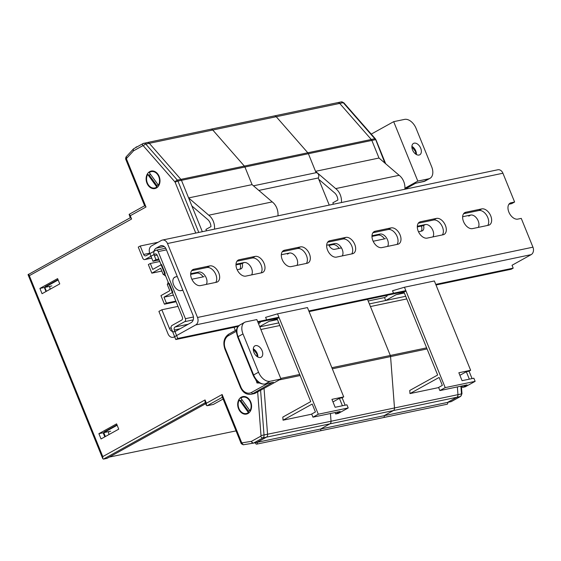 <?xml version="1.0" encoding="UTF-8"?>
<svg xmlns="http://www.w3.org/2000/svg" width="561" height="561" viewBox="0 0 561 561"><rect width="100%" height="100%" fill="white"/><g stroke="black" fill="none" stroke-linecap="round" stroke-linejoin="round"><path stroke-width="0.84" d="M406.767 298.929L370.442 306.544L390.309 355.471A2.882 2.209 78.2 0 1 390.568 356.586L394.495 407.959A2.882 2.209 78.2 0 1 393.338 410.575L384.033 415.729A1.15 0.884 78.2 0 1 383.408 417.552M260.599 390.274L264.042 435.301A2.882 2.209 78.2 0 1 262.885 437.917L253.663 443.022L257.197 442.278L266.419 437.173A2.882 2.209 -101.8 0 0 267.576 434.558L264.042 388.359L267.576 434.558A2.882 2.209 78.2 0 1 266.419 437.173L257.113 442.327L447.496 402.426A1.15 0.884 78.2 0 1 446.872 404.257M384.509 297.575L368.191 300.998L369.369 303.901L385.688 300.486L384.509 297.575L386.866 296.271L387.42 295.184M393.317 292.695L392.532 290.752L404.453 287.239L434.368 280.97L470.637 370.288L458.849 372.756L462.068 380.681L473.856 378.212L475.132 381.354L465.293 386.802L462.573 387.37L467.082 384.881L439.88 390.575L438.604 387.434L442.341 385.365L439.123 377.441L409.979 393.591L438.667 387.581M404.453 287.239L445.21 387.623L475.132 381.354M470.637 370.288L469.045 371.172L472.053 378.591M469.045 371.172L466.324 371.74L459.887 375.309M367.518 299.357L390.309 355.471A2.882 2.209 78.2 0 1 390.568 356.586L394.495 407.959L457.958 394.663L457.362 386.915L457.958 394.663A2.882 2.209 78.2 0 1 456.801 397.272L447.496 402.426M409.979 393.591L409.74 390.484L437.657 375.021L404.095 292.358L396.108 294.707L404.348 292.982M273.775 116.113A2.882 2.209 78.2 0 1 274.252 115.938A2.882 2.209 78.2 0 1 276.236 116.723L307.814 152.781A2.882 2.209 78.2 0 1 308.389 153.721L315.534 171.329L335.681 188.601L399.144 175.305A13.198 10.112 78.2 0 1 404.888 189.239L415.547 183.279M335.681 188.601A13.198 10.112 78.2 0 1 341.425 202.542M315.534 171.329L378.998 158.027L399.144 175.305M210.312 129.416A2.882 2.209 78.2 0 1 210.789 129.233L274.252 115.938A2.882 2.209 78.2 0 1 276.236 116.723L307.814 152.781A2.882 2.209 78.2 0 1 308.389 153.721L371.845 140.425L378.998 158.027L371.845 140.425L375.386 139.682A2.882 2.209 -101.8 0 0 374.804 138.735L343.234 102.684A2.882 2.209 -101.8 0 0 341.249 101.899L343.816 102.782A2.16 0.82 138.8 0 0 343.234 102.684L339.7 103.42L371.27 139.479A2.882 2.209 78.2 0 1 371.845 140.425A2.882 2.209 78.2 0 0 371.27 139.479L374.804 138.735A2.16 0.82 138.8 0 1 375.393 138.84L384.881 163.076M337.231 102.817A2.882 2.209 78.2 0 1 337.715 102.635A2.882 2.209 78.2 0 1 339.7 103.42L371.27 139.479L244.351 166.077A2.882 2.209 78.2 0 1 244.926 167.024L252.071 184.625L272.225 201.904A13.198 10.112 78.2 0 1 277.961 215.838M146.849 142.711A2.882 2.209 78.2 0 1 147.333 142.536L210.789 129.233A2.882 2.209 78.2 0 1 212.773 130.019L244.351 166.077A2.882 2.209 78.2 0 1 244.926 167.024L308.389 153.721L316.088 172.697A3.086 2.363 78.2 0 1 318.522 174.583A3.086 2.363 78.2 0 1 318.234 177.977L329.244 205.095L318.788 179.345L334.125 192.479A8.59 6.578 78.2 0 1 337.883 200.032L332.848 202.816L333.423 204.218M445.21 387.623L439.88 390.575M396.108 294.707L385.688 300.486L405.694 296.292M461.998 385.947L462.573 387.37M466.324 371.74L469.333 379.159M257.113 442.327A1.15 0.884 78.2 0 1 256.693 444.144A1.15 0.884 78.2 0 1 255.669 443.449L255.374 442.72M195.761 233.067L175.095 182.164A0.722 0.554 -101.8 0 0 174.948 181.925L143.378 145.874A0.722 0.554 -101.8 0 0 142.76 145.72L133.539 150.825L126.393 158.581A0.856 0.659 -101.8 0 0 126.372 158.7L145.993 207.009L130.257 215.726L131.597 219.028L29.319 275.682L102.775 456.591L205.053 399.93L206.392 403.233L222.128 394.516L241.742 442.818A0.856 0.659 -101.8 0 0 241.833 442.888L251.496 441.325L260.718 436.22A0.722 0.554 -101.8 0 0 261.005 435.567L331.032 421.262L330.443 413.513L331.032 421.262A2.882 2.209 78.2 0 1 329.875 423.871L320.576 429.025A1.15 0.884 78.2 0 1 319.952 430.855M260.872 329.503L279.841 325.527M266.398 319.293L265.605 317.351L277.527 313.837L307.449 307.568L343.718 396.886L331.93 399.355L335.148 407.279L346.929 404.811L348.206 407.952L338.374 413.401L335.653 413.969L340.155 411.479L312.961 417.174L311.685 414.032L315.422 411.963L312.204 404.039L283.053 420.189L311.741 414.172M277.527 313.837L318.29 414.221L348.206 407.952M343.718 396.886L342.119 397.77L345.134 405.189M342.119 397.77L339.405 398.338L332.968 401.907M283.053 420.189L282.821 417.082L310.738 401.62L277.176 318.957L269.189 321.306L277.429 319.581M206.497 230.816L205.929 229.414L210.964 226.63A8.59 6.578 78.2 0 0 207.205 219.078L191.869 205.943L202.325 231.693L181.462 180.319A2.882 2.209 -101.8 0 0 180.887 179.373L149.317 143.321A2.882 2.209 -101.8 0 0 147.333 142.536A2.882 2.209 78.2 0 1 149.317 143.321L180.887 179.373A2.882 2.209 78.2 0 1 181.462 180.319L188.615 197.928L208.762 215.2L272.225 201.904M208.762 215.2A13.198 10.112 78.2 0 1 214.505 229.14M188.615 197.928L252.071 184.625L244.926 167.024L177.928 181.063L198.79 232.436M135.825 147.557A1.15 0.884 78.2 0 1 136.905 146.961M318.29 414.221L312.961 417.174M258.502 323.669L259.946 322.87L260.5 321.783M269.189 321.306L259.68 326.572M335.071 412.538L335.653 413.969M339.405 398.338L342.413 405.757M260.718 436.22A2.16 1.353 61 0 0 262.885 437.917L393.338 410.575A2.882 2.209 78.2 0 0 394.495 407.959L331.032 421.262A2.882 2.209 78.2 0 1 329.875 423.871L320.576 429.025A1.15 0.884 78.2 0 1 320.156 430.841L447.075 404.243M461.387 386.073L461.976 393.738L460.581 396.445A2.16 1.353 -119 0 1 460.336 396.536L456.801 397.272L447.58 402.384L451.114 401.641L460.336 396.536A2.882 2.209 -101.8 0 0 461.493 393.92L457.958 394.663A2.882 2.209 78.2 0 1 456.801 397.272L393.338 410.575L384.033 415.729A1.15 0.884 78.2 0 1 383.619 417.545M210.789 129.233A2.882 2.209 78.2 0 1 212.773 130.019L244.351 166.077L177.353 180.116A2.882 2.209 78.2 0 1 177.928 181.063L175.095 182.164M258.838 190.424L318.234 177.977M253.467 185.817L316.088 172.697M274.252 115.938L337.715 102.635A2.882 2.209 78.2 0 1 339.7 103.42L145.776 144.058L177.353 180.116A2.16 0.82 -41.2 0 0 174.948 181.925M149.731 171.617A8.934 6.844 78.2 0 1 159.149 176.427A8.934 6.844 78.2 0 1 156.379 187.991A8.934 6.844 78.2 0 1 146.954 183.181A8.934 6.844 78.2 0 1 149.731 171.617M241.307 397.153A8.934 6.844 78.2 0 1 250.732 401.964A8.934 6.844 78.2 0 1 247.962 413.527A8.934 6.844 78.2 0 1 238.537 408.717A8.934 6.844 78.2 0 1 241.307 397.153M110.671 431.206L103.785 432.65L105.37 436.549M51.871 285.914L44.803 287.393L46.388 291.299M257.197 442.278A2.16 1.655 78.2 0 1 256.833 442.412A2.16 1.655 78.2 0 1 256.777 442.426L253.355 443.141M102.775 456.591L102.754 458.653L103.462 459.101L106.997 458.365L205.719 403.675M223.103 399.025L213.341 404.432L207.086 405.743L206.371 405.294L206.392 403.233M42.054 293.705L59.754 283.894L57.608 278.614L39.908 288.417L42.054 293.705M101.036 438.954L118.736 429.151L116.59 423.864L98.89 433.674L101.036 438.954M58.169 279.988L46.57 286.412L45.125 286.72L58 279.581M117.151 425.245L105.552 431.668L104.101 431.97L116.983 424.838M46.57 286.412L46.409 286.005M105.552 431.668L105.391 431.262M44.803 287.393L39.908 288.417M103.785 432.65L98.89 433.674M126.393 158.581L126.337 156.863M144.724 205.999L125.601 158.903L125.93 157.08L133.308 149.079A2.16 1.22 -137.3 0 1 133.574 148.896M145.993 207.009L145.068 205.557M130.257 215.726L129.332 214.274M130.327 218.019L129.121 214.351L144.626 205.761M131.597 219.028L130.678 217.577M29.319 275.682L28.394 274.238M102.754 458.653L28.05 274.68L130.229 217.78M205.053 399.93L205.031 401.992L206.371 405.294M222.128 394.516L222.107 396.578L241.251 443.709L243.25 444.782L241.833 442.888M241.742 442.818L241.791 443.751M49.845 286.334A4.32 2.707 61 0 0 50.224 289.118A4.32 2.707 61 0 0 50.245 289.16M108.645 431.626A4.32 2.707 61 0 0 109.023 434.403A4.32 2.707 61 0 0 109.065 434.509M44.354 287.491L45.988 291.524M103.154 432.776L104.809 436.865M109.311 457.082L236.041 430.89M478.245 227.408A7.496 4.684 61 0 0 478.21 220.929A7.496 4.684 61 0 0 470.707 215.045L462.65 216.735M432.91 236.91A7.496 4.684 61 0 0 432.882 230.424A7.496 4.684 61 0 0 425.378 224.547L417.321 226.237M387.581 246.405A7.496 4.684 61 0 0 387.553 239.926A7.496 4.684 61 0 0 380.049 234.049L371.992 235.739M206.266 284.406A7.496 4.684 61 0 0 206.238 277.926A7.496 4.684 61 0 0 198.734 272.043L190.67 273.733M251.594 274.904A7.496 4.684 61 0 0 251.566 268.424A7.496 4.684 61 0 0 244.063 262.548L235.999 264.231M296.923 265.402A7.496 4.684 61 0 0 296.895 258.923A7.496 4.684 61 0 0 289.392 253.046L281.334 254.736M342.252 255.907A7.496 4.684 61 0 0 342.224 249.428A7.496 4.684 61 0 0 334.721 243.544L326.663 245.234M177.767 338.444L175.796 339.531L171.294 328.437A2.307 1.767 78.2 0 1 172.01 325.457L181.645 320.114A2.307 1.767 -101.8 0 0 182.367 317.133L157.269 255.332A2.307 1.767 -101.8 0 0 155.222 253.951A2.307 1.767 -101.8 0 0 154.836 254.091L145.201 259.434A2.307 1.767 78.2 0 1 144.815 259.575A2.307 1.767 78.2 0 1 142.767 258.193L138.265 247.099L140.229 246.006L143.665 254.463A2.307 1.767 -101.8 0 0 145.713 255.844A2.307 1.767 -101.8 0 0 146.098 255.704L155.734 250.36A2.307 1.767 78.2 0 1 156.119 250.22A2.307 1.767 78.2 0 1 158.167 251.601L185.403 318.683A2.307 1.767 78.2 0 1 184.688 321.67L175.053 327.007A2.307 1.767 -101.8 0 0 174.331 329.994L177.767 338.444L238.895 325.632M177.276 276.538L175.523 276.91A7.496 4.684 61 0 0 174.681 277.218A7.496 4.684 61 0 0 173.882 285.409A7.496 4.684 61 0 0 181.098 290.64L182.851 290.275M339.125 248.383A7.496 4.684 61 0 0 332.75 244.638L328.977 245.43M242.093 263.635L235.985 264.918M203.138 276.882A7.496 4.684 61 0 0 196.764 273.137L190.656 274.413M384.453 238.881A7.496 4.684 61 0 0 378.079 235.136L371.971 236.419M423.415 225.641L417.307 226.917M508.939 204.225L511.66 203.65L514.612 202.016L511.169 202.738A8.934 5.589 61 0 0 510.159 203.11A8.934 5.589 61 0 0 508.869 212.107A8.934 5.589 61 0 0 517.817 219.113L521.26 218.39L532.95 247.177A5.764 4.418 -101.8 0 1 531.162 254.638L512.032 265.269L513.203 268.144L511.232 269.238L436.002 285.002M175.796 339.531L238.067 326.481M257.955 322.316L279.168 317.87M309.083 311.6L406.087 291.271M257.695 321.691L278.915 317.245M308.831 310.976L405.834 290.647M435.75 284.378L513.203 268.144M140.229 246.006L158.076 242.268M421.213 231.181A6.052 3.787 61 0 0 421.36 226.069M418.492 231.749L421.676 231.083A6.052 3.787 61 0 0 422.356 230.83A6.052 3.787 61 0 0 423.324 224.975M239.891 269.175A6.052 3.787 61 0 0 240.038 264.063M237.177 269.75L240.36 269.084A6.052 3.787 61 0 0 241.041 268.831A6.052 3.787 61 0 0 242.008 262.976M167.276 284.49L169.801 290.703L160.951 295.612L164.436 304.188L166.4 303.101L163.987 297.162L172.844 292.26L169.247 283.403L167.276 284.49A6.052 3.787 61 0 0 168.034 281.846M163.209 274.469L160.684 268.256L151.835 273.158L148.349 264.575L150.32 263.488L152.732 269.427L161.582 264.526L165.179 273.382L163.209 274.469A6.052 3.787 61 0 1 165.832 276.412M328.683 244.813A6.052 3.787 61 0 0 334.644 249.322L341.467 247.892M191.848 279.245L204.092 276.678M180.228 290.71L182.809 290.17M373.163 241.251L385.414 238.684M151.835 273.158L161.827 271.068M164.436 304.188L176.119 301.741M166.4 303.101L175.859 301.117M163.987 297.162L173.447 295.177M150.32 263.488L159.773 261.503M329.847 240.739A8.934 5.589 61 0 0 328.844 241.111A8.934 5.589 61 0 0 327.554 250.101A8.934 5.589 61 0 0 336.502 257.113L352.455 253.768A8.934 5.589 61 0 0 353.458 253.397A8.934 5.589 61 0 0 354.412 243.628A8.934 5.589 61 0 0 345.807 237.394L329.847 240.739L327.996 241.763M239.189 259.736A8.934 5.589 61 0 0 238.187 260.108A8.934 5.589 61 0 0 236.896 269.105A8.934 5.589 61 0 0 245.837 276.11L261.798 272.765A8.934 5.589 61 0 0 262.8 272.394A8.934 5.589 61 0 0 263.747 262.625A8.934 5.589 61 0 0 255.15 256.391L239.189 259.736L237.338 260.76M193.861 269.238A8.934 5.589 61 0 0 192.858 269.61A8.934 5.589 61 0 0 191.567 278.6A8.934 5.589 61 0 0 200.508 285.612L216.469 282.267A8.934 5.589 61 0 0 217.472 281.895A8.934 5.589 61 0 0 218.418 272.127A8.934 5.589 61 0 0 209.821 265.893L193.861 269.238L192.009 270.262M375.183 231.237A8.934 5.589 61 0 0 374.173 231.609A8.934 5.589 61 0 0 372.883 240.606A8.934 5.589 61 0 0 381.831 247.611L397.784 244.266A8.934 5.589 61 0 0 398.787 243.895A8.934 5.589 61 0 0 399.741 234.126A8.934 5.589 61 0 0 391.136 227.892L375.183 231.237L373.324 232.268M420.512 221.742A8.934 5.589 61 0 0 419.502 222.114A8.934 5.589 61 0 0 418.211 231.104A8.934 5.589 61 0 0 427.159 238.116L443.113 234.771A8.934 5.589 61 0 0 444.116 234.4A8.934 5.589 61 0 0 445.069 224.631A8.934 5.589 61 0 0 436.465 218.397L420.512 221.742L418.653 222.766M465.84 212.24A8.934 5.589 61 0 0 464.831 212.612A8.934 5.589 61 0 0 463.54 221.602A8.934 5.589 61 0 0 472.488 228.615L488.442 225.27A8.934 5.589 61 0 0 489.444 224.898A8.934 5.589 61 0 0 490.398 215.129A8.934 5.589 61 0 0 481.794 208.895L465.84 212.24L463.982 213.264M284.518 250.234A8.934 5.589 61 0 0 283.515 250.606A8.934 5.589 61 0 0 282.225 259.603A8.934 5.589 61 0 0 291.166 266.608L307.126 263.27A8.934 5.589 61 0 0 308.129 262.899A8.934 5.589 61 0 0 309.083 253.13A8.934 5.589 61 0 0 300.479 246.896L284.518 250.234L282.667 251.265M306.404 263.418A8.934 5.589 61 0 0 305.514 253.614A8.934 5.589 61 0 0 297.526 248.53L282.288 251.721M166.147 249.126L192.956 315.149A5.764 4.418 78.2 0 1 191.168 322.603L175.446 331.355A5.764 4.418 78.2 0 1 174.478 331.719A5.764 4.418 78.2 0 1 169.366 328.255L161.856 309.77L158.91 311.404L168.019 333.851A5.764 4.418 -101.8 0 0 173.139 337.315A5.764 4.418 -101.8 0 0 174.106 336.951L195.726 324.931A5.764 4.418 -101.8 0 0 197.514 317.477L167.487 243.53A5.764 4.418 -101.8 0 0 162.367 240.066A5.764 4.418 -101.8 0 0 161.407 240.424L151.575 245.872A5.764 4.418 -101.8 0 0 149.787 253.334L152.999 261.258L155.951 259.624L154.345 255.662A5.764 4.418 78.2 0 1 156.133 248.2L160.067 246.02A5.764 4.418 78.2 0 1 161.028 245.662A5.764 4.418 78.2 0 1 166.147 249.126M487.719 225.424A8.934 5.589 61 0 0 486.829 215.613A8.934 5.589 61 0 0 478.842 210.529L463.61 213.72M442.391 234.919A8.934 5.589 61 0 0 441.5 225.115A8.934 5.589 61 0 0 433.513 220.031L418.282 223.222M397.062 244.421A8.934 5.589 61 0 0 396.171 234.617A8.934 5.589 61 0 0 388.184 229.526L372.946 232.724M215.747 282.414A8.934 5.589 61 0 0 214.856 272.611A8.934 5.589 61 0 0 206.869 267.527L191.631 270.718M261.075 272.919A8.934 5.589 61 0 0 260.185 263.116A8.934 5.589 61 0 0 252.198 258.025L236.959 261.223M351.733 253.916A8.934 5.589 61 0 0 350.842 244.112A8.934 5.589 61 0 0 342.855 239.028L327.617 242.219M514.612 202.016L502.922 173.23A5.764 4.418 -101.8 0 0 497.81 169.773L162.367 240.066M158.77 259.035L155.951 259.624M159.149 259.967L152.999 261.258M177.998 306.383L161.856 309.77M241.924 399.607A6.914 5.301 78.2 0 0 241.006 400.87L239.281 399.937A8.359 6.402 -101.8 0 0 240.087 410.596A8.359 6.402 -101.8 0 0 248.418 412.559L248.509 411.241A6.914 5.301 78.2 0 0 249.589 410.196M249.182 400.084A8.359 6.402 -101.8 0 0 240.851 398.128L249.989 410.743A8.359 6.402 -101.8 0 0 249.182 400.084M239.281 399.937L248.418 412.559M241.006 400.87L248.509 411.241M150.341 174.071A6.914 5.301 78.2 0 0 149.422 175.334L147.697 174.401A8.359 6.402 -101.8 0 0 148.504 185.06A8.359 6.402 -101.8 0 0 156.835 187.016L156.926 185.705A6.914 5.301 78.2 0 0 158.006 184.653M157.606 174.548A8.359 6.402 -101.8 0 0 149.268 172.585L158.405 185.207A8.359 6.402 -101.8 0 0 157.606 174.548M147.697 174.401L156.835 187.016M149.422 175.334L156.926 185.705M420.708 148.244A6.487 4.053 61 0 0 413.485 143.427A6.487 4.053 61 0 0 412.552 149.955A6.487 4.053 61 0 0 419.768 154.773A6.487 4.053 61 0 0 420.708 148.244M370.912 134.289L393.682 121.667L417.812 181.091L404.944 188.223M404.888 189.183L415.617 183.244L423.772 181.533L428.695 178.812A11.529 7.209 61 0 0 429.992 178.328A11.529 7.209 61 0 0 431.654 166.729L416.108 128.434A11.529 7.209 61 0 0 404.565 119.388L393.682 121.667M428.695 178.812L417.812 181.091M253.944 352.413A6.487 4.053 61 0 0 261.16 357.231A6.487 4.053 61 0 0 262.099 350.702A6.487 4.053 61 0 0 254.876 345.885A6.487 4.053 61 0 0 253.944 352.413M259.687 383.058L256.952 382.953L258.088 381.985M256.132 380.099L256.952 382.953M255.879 380.309L255.837 379.755M272.422 382.469L252.948 393.57L255.669 393.002L280.963 378.991L256.833 319.567L245.956 321.846A11.529 7.209 61 0 0 244.659 322.323A11.529 7.209 61 0 0 242.99 333.928L238.074 336.656L253.628 374.951L258.544 372.224L242.99 333.928M255.669 393.002A11.529 8.829 78.2 0 1 253.747 393.717L251.026 394.292A11.529 8.829 78.2 0 0 252.948 393.57A1.438 0.905 61 0 1 251.51 392.441L267.611 383.521M258.544 372.224A11.529 7.209 61 0 0 270.086 381.27L280.963 378.991M331.867 367.714L426.633 347.855M332.308 368.801L427.068 348.942M280.738 378.43L299.707 374.453M279.308 379.902L300.149 375.54M259.799 326.867L278.768 322.891M461.976 393.738L461.493 393.92L460.904 386.171M451.36 401.55A2.16 2.16 0 0 1 450.756 401.774A2.16 1.655 78.2 0 0 451.114 401.641A2.16 1.353 61 0 0 451.36 401.55L460.581 396.445M142.76 145.72A2.16 1.353 -119 0 1 143.069 143.546A2.16 1.353 -119 0 1 143.314 143.455A2.882 2.209 78.2 0 1 143.798 143.272A2.882 2.209 78.2 0 1 145.776 144.058A2.16 0.82 -41.2 0 0 143.378 145.874M237.065 326.691L237.401 327.526M253.158 443.183L243.25 444.782M222.387 397.265L207.086 405.743M205.312 402.686L103.462 459.101M261.005 435.567L257.667 391.894M235.332 330.513L234.035 327.329M243.208 444.789L253.2 443.176A2.16 1.388 80.8 0 1 251.496 441.325A2.16 1.353 61 0 0 253.663 443.022A2.16 1.655 78.2 0 1 253.299 443.155A2.16 1.655 78.2 0 1 253.242 443.169A2.16 1.388 80.8 0 1 253.2 443.176L253.2 443.176A2.16 2.16 0 0 0 253.299 443.155L256.833 442.412M134.093 148.56A2.16 1.353 61 0 0 133.848 148.651A2.16 1.353 61 0 0 133.539 150.825A2.16 1.22 -137.3 0 1 133.308 149.079A2.16 2.16 0 0 1 133.848 148.651L143.069 143.546L147.333 142.536M158.167 251.601L166.449 249.869M185.403 318.683L193.44 317M174.331 329.994L180.053 328.795M175.053 327.007L188.223 324.244M184.688 321.67L193.222 319.882M143.665 254.463L149.724 253.186M145.201 259.434L151.708 258.067M154.836 254.091L155.635 253.923M334.721 243.544L332.75 244.638M289.392 253.046L287.421 254.133M244.063 262.548L242.205 263.572M198.734 272.043L196.764 273.137M175.523 276.91L173.966 277.772M380.049 234.049L378.079 235.136M425.378 224.547L423.527 225.578M470.707 215.045L468.744 216.139M511.169 202.738L509.311 203.769M502.922 173.23L167.487 243.53M532.95 247.177L197.514 317.477M171.133 327.883L169.366 328.255M162.052 245.606L160.067 246.02M164.226 246.503L156.133 248.2M157.15 255.073L154.345 255.662M531.162 254.638L195.726 324.931M174.702 336.824L174.106 336.951M300.479 246.896L297.526 248.53M481.794 208.895L478.842 210.529M436.465 218.397L433.513 220.031M391.136 227.892L388.184 229.526M209.821 265.893L206.869 267.527M255.15 256.391L252.198 258.025M345.807 237.394L342.855 239.028M411.907 146.372A6.487 4.053 -119 0 1 415.792 150.965A6.487 4.053 -119 0 1 416.437 154.548M423.534 181.624A1.438 1.101 78.2 0 0 423.772 181.533A11.529 7.209 61 0 0 425.07 181.056L415.589 183.293M253.299 348.83A6.487 4.053 -119 0 1 257.183 353.423A6.487 4.053 -119 0 1 257.829 357.006M236.518 331.186L228.453 335.66A10.084 7.728 -101.8 0 0 225.319 348.718L240.872 387.013A10.084 7.728 -101.8 0 0 251.51 392.441M270.086 381.27L265.171 383.99L273.326 382.279M244.659 322.323L239.743 325.05A11.529 7.209 61 0 0 238.074 336.656L237.647 337.007L253.193 375.302L253.628 374.951A11.529 7.209 61 0 0 265.171 383.99A1.438 1.101 -101.8 0 1 264.925 384.082L272.877 382.413M225.319 348.718L224.891 349.068L240.438 387.363L240.872 387.013M228.818 334.146A1.438 0.905 61 0 0 228.657 334.209A1.438 0.905 61 0 0 228.453 335.66M256.693 444.144L320.156 430.841M136.442 146.898L137.368 146.702M337.715 102.635L341.249 101.899M343.816 102.782L375.393 138.84M375.912 139.689L385.688 163.763M156.119 250.22L165.698 248.207M144.815 259.575L151.729 258.123M174.759 336.972L173.139 337.315M416.059 154.331L415.364 151.323L411.886 146.807M429.992 178.328L425.07 181.056M253.277 349.265L256.756 353.781L257.45 356.789M240.438 387.363C242.829 392.539 246.356 394.846 251.026 394.292M224.891 349.068C222.752 342.519 224.007 337.561 228.657 334.209L236.665 329.77M264.925 384.082C259.995 384.411 256.089 381.48 253.193 375.302M237.647 337.007C236.665 332.54 234.596 329.665 239.743 325.05"/></g></svg>
